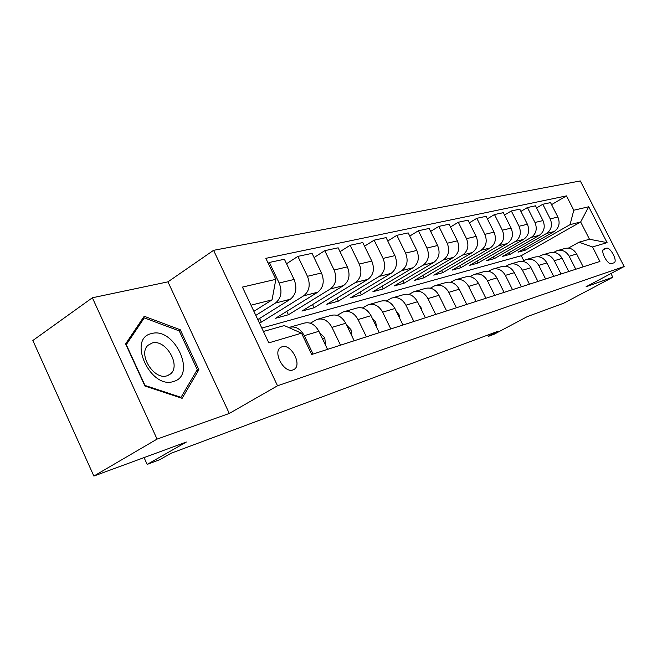 <?xml version="1.0" encoding="UTF-8"?>
<svg xmlns="http://www.w3.org/2000/svg" width="657" height="657" viewBox="0 0 657 657"><rect width="100%" height="100%" fill="white"/><g stroke="black" fill="none" stroke-linecap="round" stroke-linejoin="round"><path stroke-width="0.99" d="M292.981 369.916L293.851 369.53C302.647 365.349 291.174 343.332 282.001 346.773L280.728 347.364C272.302 351.922 284.079 373.619 292.981 369.916M92.366 297.777L32.85 340.49L93.861 476.054L157.064 439.098L229.293 413.45L277.525 385.782L213.574 250.325L167.954 281.845L92.366 297.777L157.064 439.098M277.525 385.782L624.15 266.528L580.312 180.946L213.574 250.325M624.15 266.528L586.085 286.748L612.833 277.254L610.944 273.542M612.833 277.254L563.796 303.181L527.251 316.625L494.302 334.15L488.389 336.368L497.998 331.251L171.001 453.273L159.725 459.695L147.168 464.409L186.374 442.021L93.861 476.054M606.419 248.247L603.873 249.036C599.825 250.489 607.659 265.362 611.568 263.613L614.024 262.792C618.073 261.396 610.353 246.638 606.419 248.247L603.011 250.103M573.791 210.232L588.729 206.766L607.084 242.638L592.524 246.95L578.998 242.211L589.477 239.247L580.657 221.967L570.054 224.645L573.791 210.232L566.474 195.885L265.847 258.341L275.858 279.332L272.047 299.871L250.99 305.185M263.432 331.473L284.276 325.576L301.538 333.173L311.697 354.476L599.915 261.453L592.524 246.95M301.538 333.173L268.82 342.864L242.425 287.093L275.858 279.332M144.064 457.592L147.168 464.409M487.749 335.078L488.389 336.368M523.793 260.714L521.272 255.704L580.657 221.967L588.729 206.766M578.998 242.211L568.428 248.1M340.523 345.18L331.974 327.375C328.04 320.402 322.981 317.774 316.805 319.499L310.367 323.211M366.392 336.827L358.049 319.557C354.205 312.789 349.237 310.26 343.143 311.96L337.172 315.368M390.808 328.943L382.653 312.174C378.9 305.612 374.014 303.164 368.01 304.84L362.45 307.977M413.877 321.503L405.911 305.201C402.24 298.82 397.436 296.455 391.523 298.106L386.341 301.005M435.714 314.448L427.929 298.598C424.332 292.398 419.618 290.107 413.779 291.733L408.941 294.41M456.41 307.772L448.797 292.34C445.274 286.304 440.642 284.087 434.893 285.696L430.368 288.177M476.062 301.432L468.613 286.403C465.156 280.523 460.606 278.371 454.94 279.956L450.702 282.255M494.737 295.404L487.445 280.753C484.061 275.02 479.577 272.942 474.001 274.495L470.026 276.638M512.509 289.663L505.364 275.373C502.055 269.789 497.645 267.769 492.142 269.304L488.414 271.3M529.443 284.194L522.446 270.257C519.194 264.804 514.866 262.833 509.438 264.352L505.931 266.216M545.597 278.987L538.74 265.371C535.554 260.049 531.291 258.135 525.945 259.622L522.635 261.371M561.021 274.002L554.303 260.706C551.174 255.507 546.977 253.643 541.713 255.113L538.592 256.747M575.77 269.247L569.176 256.238C566.104 251.163 561.981 249.348 556.791 250.793L553.843 252.329M524.376 248.543L525.206 250.202L570.054 224.645M525.206 250.202L518.044 252.157L554.179 231.519C559.066 227.979 560.306 223.158 557.883 217.056L550.541 202.619L542.805 204.261L536.58 207.94M509.241 252.567L510.119 254.316L546.501 233.49C551.42 229.917 552.66 225.047 550.213 218.871L542.805 204.261M510.119 254.316L502.646 256.353L539.257 235.346C544.21 231.74 545.45 226.821 542.986 220.58L535.504 205.813L527.423 207.538L520.919 211.398M493.456 256.764L494.376 258.612L531.234 237.407C536.219 233.769 537.467 228.792 534.97 222.477L527.423 207.538M494.376 258.612L486.566 260.739L523.662 239.353C528.68 235.674 529.928 230.648 527.407 224.267L519.786 209.164L511.327 210.963L504.527 215.02M476.957 261.149L477.918 263.096L515.269 241.505C520.328 237.793 521.576 232.709 519.03 226.246L511.327 210.963M477.918 263.096L469.763 265.321L507.344 243.542C512.435 239.797 513.692 234.656 511.113 228.119L503.344 212.663L494.483 214.543L487.363 218.822M459.703 265.732L460.721 267.785L498.556 245.792C503.681 242.006 504.946 236.807 502.342 230.196L494.483 214.543M460.721 267.785L452.18 270.109L490.253 247.927C495.411 244.1 496.676 238.844 494.048 232.159L486.114 216.325L476.834 218.305L469.369 222.813M441.635 270.52L442.711 272.696L481.047 250.284C486.237 246.424 487.502 241.111 484.85 234.335L476.834 218.305M442.711 272.696L433.76 275.135L472.342 252.526C477.565 248.625 478.838 243.246 476.144 236.397L468.055 220.169L458.307 222.247L450.488 227.01M422.706 275.529L423.839 277.837L462.676 255.006C467.94 251.064 469.213 245.619 466.495 238.68L458.307 222.247M423.839 277.837L414.452 280.399L453.535 257.347C458.832 253.372 460.105 247.861 457.362 240.84L449.092 224.209L438.86 226.386L430.639 231.42M402.84 280.785L404.039 283.233L443.385 259.958C448.715 255.934 449.996 250.358 447.212 243.238L438.86 226.386M404.039 283.233L394.184 285.918L433.776 262.422C439.139 258.357 440.42 252.715 437.611 245.513L429.169 228.447L418.394 230.738L409.754 236.077M381.972 286.296L383.245 288.908L423.1 265.165C428.504 261.051 429.777 255.343 426.935 248.034L418.394 230.738M383.245 288.908L372.889 291.733L412.99 267.76C418.419 263.605 419.7 257.831 416.825 250.432L408.194 232.907L396.853 235.321L387.753 240.996M360.028 292.086L361.375 294.87L401.739 270.643C407.209 266.446 408.49 260.591 405.574 253.093L396.853 235.321M361.375 294.87L350.477 297.843L391.079 273.378C396.582 269.132 397.863 263.211 394.914 255.614L386.102 237.612L374.129 240.158L364.545 246.186M336.918 298.171L338.347 301.144L379.22 276.425C384.764 272.129 386.037 266.126 383.056 258.415L374.129 240.158M338.347 301.144L326.858 304.281L367.969 279.315C373.546 274.971 374.818 268.894 371.796 261.084L362.779 242.573L350.14 245.266L340.014 251.688M312.543 304.577L314.071 307.763L355.445 282.526C361.054 278.133 362.327 271.973 359.264 264.048L350.14 245.266M314.071 307.763L301.941 311.073L343.554 285.581C349.187 281.139 350.46 274.897 347.364 266.857L338.141 247.82L324.763 250.662L314.062 257.536M286.797 311.328L288.431 314.752L330.299 288.981C335.973 284.489 337.238 278.157 334.101 270.002L324.763 250.662M288.431 314.752L275.612 318.251L317.709 292.217C323.416 287.667 324.681 281.253 321.503 272.983L312.059 253.364L297.876 256.386L286.551 263.744M259.572 318.456L261.314 322.144L303.665 295.822C309.406 291.215 310.662 284.711 307.443 276.31L297.876 256.386M261.314 322.144L259.277 322.702M257.799 319.565L290.312 299.247C296.085 294.591 297.342 287.996 294.081 279.471L284.399 259.252L269.354 262.455L268.179 263.227M255.819 315.385L275.406 303.074C281.212 298.36 282.461 291.667 279.151 283.003L269.354 262.455M253.898 311.336L272.047 299.871M521.272 255.704L261.815 328.057M583.186 266.849L576.657 253.996C573.618 248.978 569.52 247.188 564.371 248.625L558.154 250.399M566.474 195.885L551.568 204.631M568.773 271.505L562.113 258.357C559.025 253.224 554.861 251.385 549.638 252.846L543.101 254.711M553.703 276.367L546.92 262.915C543.766 257.659 539.537 255.77 534.231 257.257L527.357 259.219M537.935 281.459L531.012 267.686C527.801 262.307 523.498 260.361 518.118 261.864L510.875 263.942M521.412 286.789L514.349 272.68C511.072 267.169 506.703 265.173 501.242 266.701L493.596 268.885M504.083 292.381L496.873 277.927C493.53 272.269 489.087 270.216 483.544 271.76L475.471 274.076M485.884 298.253L478.518 283.43C475.11 277.632 470.593 275.513 464.967 277.082L456.434 279.529M466.757 304.429L459.227 289.211C455.744 283.257 451.145 281.081 445.446 282.674L436.412 285.261M446.612 310.933L438.917 295.305C435.361 289.187 430.688 286.937 424.898 288.554L415.323 291.297M425.383 317.783L417.507 301.727C413.877 295.436 409.122 293.112 403.242 294.755L393.083 297.662M402.963 325.018L394.914 308.503C391.194 302.031 386.357 299.633 380.395 301.292L369.595 304.388M379.261 332.672L371.024 315.664C367.222 309.004 362.294 306.523 356.25 308.207L344.753 311.5M354.164 340.769L345.722 323.252C341.837 316.387 336.827 313.816 330.693 315.524L318.44 319.031M327.539 349.368L318.891 331.3C314.917 324.221 309.817 321.544 303.6 323.277L290.509 327.03M313.044 354.041L304.29 335.678C300.257 328.484 295.116 325.757 288.85 327.498L288.743 327.547M589.477 239.247L607.084 242.638M229.293 413.45L167.954 281.845M144.942 386.037L182.129 398.323L198.866 369.735L180.264 329.757L144.203 316.263L125.602 343.907L144.942 386.037M178.77 330.734L180.264 329.757M196.295 371.32L198.866 369.735M151.553 333.584C126.924 338.339 150.593 389.921 173.662 381.43C197.067 375.344 174.368 326.562 151.553 333.584M152.038 343.053L148.088 345.253C137.469 354.074 154.108 380.69 167.133 375.747L170.114 374.211C181.751 366.179 165.72 338.552 152.038 343.053M197.264 369.669L181.012 397.345L145 385.437L126.284 344.662L144.285 317.865L179.246 330.914L197.264 369.669M180.371 397.74L181.012 397.345M142.15 319.31L144.285 317.865M442.309 302.195L441.176 299.896M421.572 310.014L421.186 307.928L419.273 305.324M399.67 318.267L399.062 314.76L396.327 311.402M376.51 326.997L375.697 321.979L372.149 317.996M351.98 336.244L350.978 329.617L346.6 325.075M325.519 345.139L324.78 337.706L319.557 332.68M546.501 233.49L554.179 231.519M531.234 237.407L539.257 235.346M515.269 241.505L523.662 239.353M498.556 245.792L507.344 243.542M481.047 250.284L490.253 247.927M462.676 255.006L472.342 252.526M443.385 259.958L453.535 257.347M423.1 265.165L433.776 262.422M401.739 270.643L412.99 267.76M379.22 276.425L391.079 273.378M355.445 282.526L367.969 279.315M330.299 288.981L343.554 285.581M303.665 295.822L317.709 292.217M275.406 303.074L290.312 299.247M550.213 218.871L557.883 217.056M569.176 256.238L576.657 253.996M554.303 260.706L562.113 258.357M534.97 222.477L542.986 220.58M538.74 265.371L546.92 262.915M519.03 226.246L527.407 224.267M522.446 270.257L531.012 267.686M502.342 230.196L511.113 228.119M505.364 275.373L514.349 272.68M484.85 234.335L494.048 232.159M487.445 280.753L496.873 277.927M466.495 238.68L476.144 236.397M468.613 286.403L478.518 283.43M447.212 243.238L457.362 240.84M448.797 292.34L459.227 289.211M426.935 248.034L437.611 245.513M427.929 298.598L438.917 295.305M405.574 253.093L416.825 250.432M405.911 305.201L417.507 301.727M383.056 258.415L394.914 255.614M382.653 312.174L394.914 308.503M359.264 264.048L371.796 261.084M358.049 319.557L371.024 315.664M334.101 270.002L347.364 266.857M331.974 327.375L345.722 323.252M307.443 276.31L321.503 272.983M304.29 335.678L318.891 331.3M279.151 283.003L294.081 279.471M603.569 249.241L604.079 248.962M420.702 308.248L421.219 308.084M398.183 315.204L399.095 314.925M374.367 322.571L375.722 322.152M349.146 330.364L351.002 329.789M322.406 338.634L324.813 337.887M168.504 375.213L170.114 374.211"/></g></svg>
